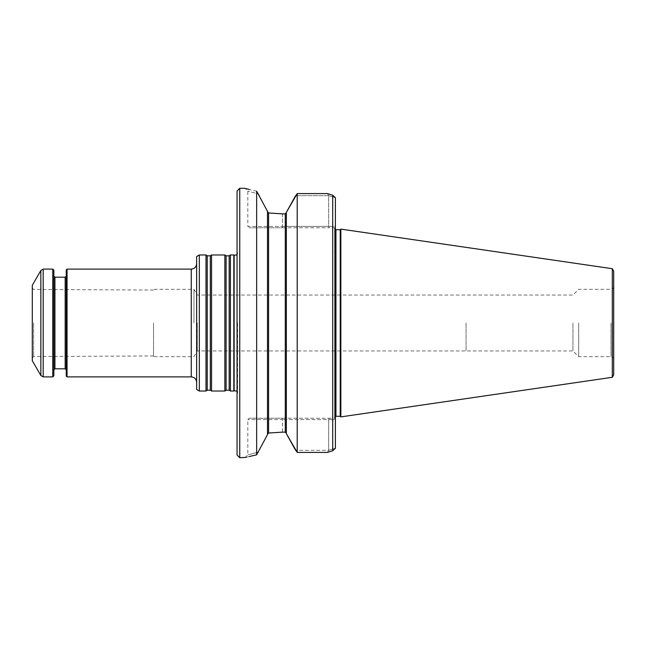 <?xml version="1.0" encoding="UTF-8"?>
<svg xmlns="http://www.w3.org/2000/svg" width="646" height="646" viewBox="0 0 646 646"><rect width="100%" height="100%" fill="white"/><g stroke="black" fill="none" stroke-linecap="round" stroke-linejoin="round"><path stroke-width="0.48" stroke-dasharray="3.23 2.42" d="M230.404 391.024L230.404 254.976M233.828 254.976L233.828 391.024M67.055 376.884L67.055 269.116M196.642 323L196.642 382.27L196.642 323M196.642 389.473L196.642 256.527M199.339 391.024L199.339 254.976M224.856 391.024L224.856 254.976M211.541 391.024L211.541 254.976M205.993 391.024L205.993 254.976M32.3 323L32.3 358.07L32.3 323M32.3 360.718L32.3 285.282M52.778 269.116L52.778 376.884M53.852 270.198L53.852 375.802M53.852 323L53.852 369.875L53.852 323M66.247 376.077L66.247 269.923M66.247 323L66.247 369.875L66.247 323M197.256 323L197.256 350.956L197.256 323M193.953 323L193.953 289.319L193.953 323M153.538 323L153.538 356.681L153.538 323M33.632 323L33.632 356.535L33.632 323M237.058 323L237.058 394.553L237.058 323M466.057 323L466.057 350.956L466.057 323M572.954 323L572.954 350.956L572.954 323M578.679 323L578.679 356.681L578.679 323M613.7 323L613.7 359.37L613.7 323M613.7 374.946L613.7 271.054M612.311 268.704L612.311 377.296M340.846 229.112L340.846 416.888M340.24 416.282L340.24 229.718M334.588 323L334.588 417.631L334.588 323M335.395 197.708L332.698 195.237L332.698 450.763L335.395 448.292L335.395 197.708L328.661 195.673L327.506 193.59L328.652 195.673L335.395 197.708M335.395 227.763L329.218 227.763L328.661 226.415L328.661 195.673L295.61 195.673L328.661 195.673L328.661 226.415L335.395 226.415L335.395 227.763L335.395 197.805L335.395 226.415L282.455 226.415L328.661 226.415L329.218 227.763L335.395 227.763L335.395 418.237L329.218 418.237L328.661 419.585L328.661 450.327L327.506 452.41L328.652 450.327L335.395 448.195L328.661 450.327L295.61 450.327L328.661 450.327L328.661 419.585L335.395 419.585L335.395 448.292L335.395 418.237L335.395 419.585L282.455 419.585L328.661 419.585L329.218 418.237L335.395 418.237L335.395 227.763L334.588 227.763L334.588 418.237L335.395 418.237L334.588 418.237L334.588 227.763L335.395 227.763M295.61 450.327L297.208 452.41L327.506 452.41M297.208 452.41L297.208 193.59L327.506 193.59M297.208 193.59L295.61 195.673M282.455 227.763L329.218 227.763L249.178 227.763L282.455 227.763L282.455 226.415L282.455 227.763M286.356 433.272L286.356 212.364L286.356 433.272M282.455 418.237L329.218 418.237L249.178 418.237L282.455 418.237L282.455 419.585L282.455 418.237M286.356 212.364L286.356 433.636M268.575 212.978L268.575 433.022L267.501 434.637L267.501 211.363L267.501 434.282L267.501 211.718L268.575 212.978L285.282 213.858L285.282 432.142L282.455 432.142L282.455 419.585L247.83 419.585L282.455 419.585L282.455 432.142M267.501 434.282L256.656 454.808L256.656 191.192L258.553 193.994L247.83 191.119L258.553 193.994L247.83 191.119L258.553 193.994L267.501 211.718M258.553 452.006L247.83 454.881L258.553 452.006M246.215 457.36L249.259 456.528M256.656 191.192L249.259 189.472M246.215 188.64L245.004 188.293L247.83 191.119L247.83 226.415L282.455 226.415L247.83 226.415L249.178 227.763M239.747 457.707L239.747 188.293M237.058 455.01L237.058 190.99M191.256 376.884L191.256 269.116M229.168 390.168L229.168 255.832M226.084 390.168L226.084 255.832M210.313 390.168L210.313 255.832M207.221 390.168L207.221 255.832M40.851 270.464L40.851 375.536M43.185 269.116L43.185 376.884M54.934 277.199L54.934 368.801M65.165 368.801L65.165 277.199M237.494 323L237.494 393.156L237.494 323M234.127 390.798L234.127 255.202M611.003 323L611.003 356.681L611.003 323M334.588 417.631L335.928 416.282L335.928 229.718L334.588 228.369M282.455 213.858L282.455 226.415L282.455 213.858M613.7 286.63C613.538 288.269 612.642 289.166 611.003 289.319L578.679 289.319L572.954 295.044L197.256 295.044L193.953 289.319L153.538 289.319M613.7 359.37C613.538 357.731 612.642 356.834 611.003 356.681L578.679 356.681L572.954 350.956L197.256 350.956L193.953 356.681L153.538 356.681M153.538 290.062L33.632 289.465L32.3 287.93M153.538 355.938L33.632 356.535L32.3 358.07M237.058 254.92L237.599 253.49L237.058 251.447M237.058 391.08L237.599 392.51L237.058 394.553M237.599 323L237.599 392.51L237.599 323M245.004 457.707L247.83 454.881L247.83 419.585L249.178 418.237"/><path stroke-width="0.97" d="M230.404 323L230.404 391.024L233.828 391.024L233.828 254.976L230.404 254.976L230.404 323M67.055 376.884L66.247 376.077L66.247 269.923L67.055 269.116L67.055 376.884L191.256 376.884C194.527 377.199 196.327 379 196.642 382.27M199.339 391.024L199.339 254.976L196.642 256.527L196.642 389.473L199.339 391.024L205.993 391.024L205.993 254.976L207.221 255.832L207.221 390.168L210.313 390.168L211.541 391.024L224.856 391.024L224.856 254.976L226.084 255.832L226.084 390.168L229.168 390.168L230.404 391.024M207.221 255.832L210.313 255.832L211.541 254.976L211.541 391.024M32.3 323L32.3 360.718L40.851 375.536L40.851 270.464L32.3 285.282L32.3 323M40.851 375.536L43.185 376.884L52.778 376.884L52.778 269.116L43.185 269.116L40.851 270.464M52.778 376.884L53.852 375.802L53.852 270.198L52.778 269.116M613.7 323L613.7 374.946L612.311 377.296L612.311 268.704L613.7 271.054L613.7 323M612.311 377.296L340.846 416.888L340.846 229.112L612.311 268.704M340.24 416.282L335.928 416.282L335.928 229.718L340.24 229.718L340.24 416.282L340.846 416.888M335.395 197.708L335.395 448.292L332.698 450.763L327.506 452.41L332.698 450.763L332.698 195.237L335.395 197.708M332.698 195.237L327.506 193.59L332.698 195.237M297.208 193.59L297.208 452.41L286.356 433.636L286.356 212.364L297.208 193.59L327.506 193.59M297.208 452.41L327.506 452.41M267.501 434.282L268.575 433.022L282.455 432.142L285.282 432.142L286.356 433.272L285.282 432.142L285.282 213.858L286.356 212.728L285.282 213.858L282.455 213.858L268.575 212.978L267.501 211.718M295.61 195.673L286.356 212.364M286.356 433.636L295.61 450.327M282.455 432.142L268.575 433.022L268.575 212.978M267.501 211.363L256.656 191.192C241.241 187.453 241.241 187.453 256.656 191.192L256.656 454.808C241.241 458.547 241.241 458.547 256.656 454.808L267.501 434.637L267.501 211.363M239.747 457.707L237.058 455.01L237.058 190.99L239.747 188.293L239.747 457.707L246.215 457.36M249.259 456.528L256.656 454.808M249.259 189.472L246.215 188.64M67.055 269.116L191.256 269.116L191.256 376.884M226.084 255.832L229.168 255.832L229.168 390.168M210.313 255.832L210.313 390.168M43.185 376.884L43.185 269.116M65.165 368.801L54.934 368.801L54.934 277.199L65.165 277.199L65.165 368.801L66.247 369.875M237.058 254.92L234.127 255.202L234.127 390.798L237.058 391.08M229.168 255.832L230.404 254.976M226.084 390.168L224.856 391.024M211.541 254.976L224.856 254.976M207.221 390.168L205.993 391.024M199.339 254.976L205.993 254.976M65.165 277.199L66.247 276.125M54.934 277.199L53.852 276.125M54.934 368.801L53.852 369.875M340.24 229.718L340.846 229.112M335.928 416.282L335.395 416.395M335.928 229.718L335.395 229.605M239.747 188.293L245.004 188.293M191.256 269.116C194.527 268.801 196.327 267 196.642 263.73"/></g></svg>
